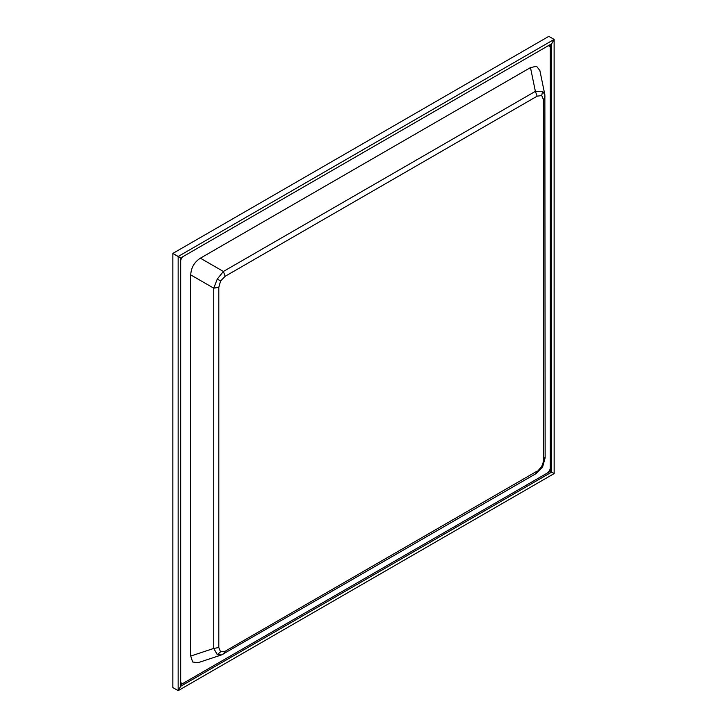 <?xml version="1.0" encoding="UTF-8"?>
<svg xmlns="http://www.w3.org/2000/svg" width="727" height="727" viewBox="0 0 727 727"><rect width="100%" height="100%" fill="white"/><g stroke="black" fill="none" stroke-linecap="round" stroke-linejoin="round"><path stroke-width="1.09" d="M180.859 258.085L178.151 256.522L178.151 690.632L180.678 686.252L180.678 257.985M180.678 684.725L550.239 471.35L551.602 472.141L180.705 686.27L178.179 690.65L172.844 687.569L172.844 253.459L178.151 256.522M550.239 471.35L549.33 470.832M551.602 472.141L554.128 473.595L178.179 690.65L172.872 687.588M179.887 257.449L179.351 257.14M180.705 257.931L551.602 43.793L554.128 39.412L178.179 256.467L180.705 257.931M178.179 256.467L172.872 253.405L548.821 36.35L554.128 39.412L554.156 473.541L549.367 470.778M550.275 44.556L550.275 471.296M554.156 39.431L551.629 43.811L551.629 472.087M547.885 45.937A4.471 2.581 -60 0 1 549.348 46.055A4.471 2.581 -60 0 1 550.275 48.1L550.275 467.688A4.471 2.581 -60 0 1 547.113 473.159L183.74 682.953A4.471 2.581 -60 0 1 181.505 683.171A4.471 2.581 -60 0 1 180.678 681.962M548.494 45.583A4.471 2.581 -60 0 1 548.712 45.692L549.348 46.055M180.678 260.593A4.471 2.581 -60 0 1 182.977 256.622M180.678 258.43A4.471 2.581 -60 0 1 181.096 257.703M181.505 683.171L180.878 682.807A4.471 2.581 -60 0 1 180.678 682.671M225.17 276.287L537.153 96.173L535.372 91.348L542.524 91.284L544.859 94.737L539.879 70.555L536.571 66.275L530.474 67.602L200.379 258.185C194.336 262.12 191.119 267.69 190.728 274.888L190.728 656.054L192.637 661.997L197.989 662.724L221.426 654.945L217.264 654.645L213.747 648.42L218.809 647.557L218.809 287.31L220.572 280.976L225.17 276.287L223.389 271.471L217.264 279.068L220.572 280.976M218.809 287.31L213.747 288.174L217.264 279.068M545.014 457.165L541.751 466.416L535.372 473.868M544.868 94.764L545.132 457.828L542.633 466.925L536.008 473.641L221.544 654.909M223.389 653.991L225.17 651.228L220.572 651.846L218.809 647.557M537.153 96.173L541.751 95.546L543.514 99.844L545.014 96.918M537.153 471.105L225.17 651.228M543.514 99.844L543.514 460.091M530.474 67.602L535.372 91.348L223.389 271.471L200.379 258.185M542.524 466.861L541.751 466.416M220.572 651.846L217.264 654.645M190.728 274.888L213.747 288.174L213.747 648.42L190.728 656.054M541.751 95.546L542.524 91.284"/></g></svg>
